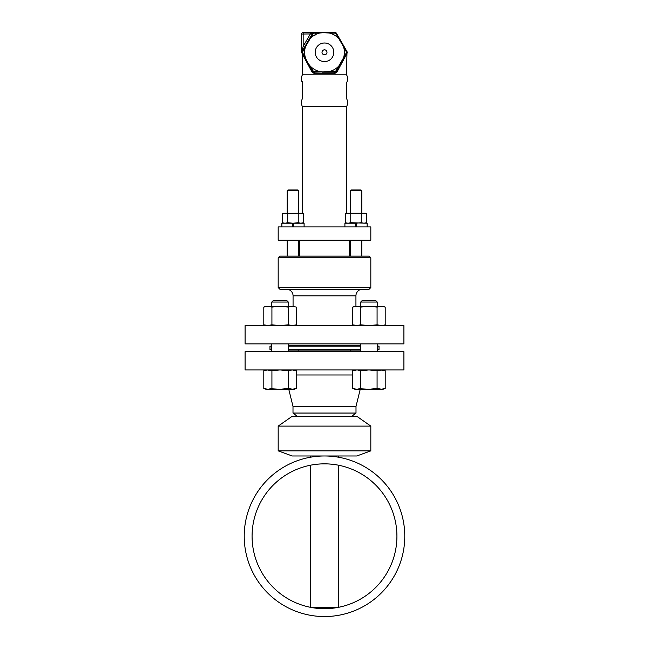 <?xml version="1.0" encoding="UTF-8"?>
<svg xmlns="http://www.w3.org/2000/svg" width="649" height="649" viewBox="0 0 649 649"><rect width="100%" height="100%" fill="white"/><g stroke="black" fill="none" stroke-linecap="round" stroke-linejoin="round"><path stroke-width="0.97" d="M404.781 536.269A80.281 80.281 0 0 0 324.5 455.979A80.281 80.281 0 0 0 244.219 536.269A80.281 80.281 0 0 0 324.5 616.55A80.281 80.281 0 0 0 404.781 536.269M307.131 457.878L308.616 457.569L307.131 457.878M308.762 457.537L310.433 457.221L308.762 457.537M312.177 456.928L312.883 456.823M336.117 456.823L336.823 456.928M338.567 457.221L340.238 457.537L338.567 457.221M340.384 457.569L341.869 457.878L340.384 457.569M396.92 536.269A72.42 72.42 0 0 1 324.5 608.689A72.42 72.42 0 0 1 252.08 536.269A72.42 72.42 0 0 1 324.5 463.84A72.42 72.42 0 0 1 396.92 536.269M337.951 465.098L338.948 465.292L338.527 465.211L338.527 607.318L310.473 607.318L310.473 465.211L310.052 465.292L311.066 465.098M312.21 464.895L314.595 464.522M314.838 464.489L317.548 464.173M317.832 464.149L321.052 463.921M321.101 463.921L327.907 463.921M327.964 463.921L331.168 464.149M331.436 464.173L334.17 464.489M334.446 464.53L336.79 464.895M299.489 256.128L299.489 240.162M349.511 256.128L349.511 240.162M323.307 50.119L324.76 49.827M323.721 54.67L323.275 54.467M325.684 54.492L324.24 54.776M323.965 49.876L323.494 50.03M323.518 54.589L323.981 54.735M324.5 49.811A2.491 2.491 0 0 0 322.009 52.301A2.491 2.491 0 0 0 324.5 54.792A2.491 2.491 0 0 0 326.991 52.301A2.491 2.491 0 0 0 324.5 49.811M325.279 49.941L325.717 50.135M325.044 54.735L325.514 54.573M325.482 50.014L325.027 49.868M324.5 42.996A9.305 9.305 0 0 0 315.195 52.301A9.305 9.305 0 0 0 324.5 61.606A9.305 9.305 0 0 0 333.805 52.301A9.305 9.305 0 0 0 324.5 42.996M315.779 71.495L322.91 71.942L329.335 71.56A19.851 19.851 0 0 0 338.754 66.117L335.557 71.455L329.335 71.56M322.91 71.942L313.954 72.153L313.443 71.455L319.665 71.56A19.851 19.851 0 0 1 310.246 66.117C308.161 63.634 306.547 60.844 305.403 57.745A19.851 19.851 0 0 1 305.403 46.866L310.238 38.486A19.851 19.851 0 0 1 319.665 33.05L323.324 32.653L321.815 32.45L335.046 32.45A1.59 1.59 0 0 1 336.417 33.245L346.964 51.506A1.59 1.59 0 0 1 346.964 53.096L336.417 71.366L335.046 72.153L322.302 72.153L335.038 72.153A1.59 1.59 0 0 0 336.417 71.366L336.174 71.682M329.335 33.05L335.557 33.156L338.754 38.486A19.851 19.851 0 0 0 329.335 33.05L323.324 32.653M338.754 38.486L343.597 46.866A19.851 19.851 0 0 1 343.597 57.745L338.754 66.117M343.597 46.866L346.615 52.301L343.597 57.745M304.543 47.166L303.164 46.379L301.704 52.52L312.583 71.366A1.59 1.59 0 0 0 313.954 72.153A1.59 0.706 90 0 1 314.66 73.743L312.096 72.153L302.475 54.289L312.096 72.153A1.59 0.511 150 0 0 312.583 71.366L313.443 71.455L310.246 66.117M305.403 57.745L302.385 52.301L305.403 46.866M310.238 38.486L313.443 33.156L319.665 33.05M302.012 51.555A1.59 1.59 0 0 1 302.036 51.506A1.59 1.59 0 0 0 302.036 53.096L301.639 52.853M302.264 53.494L301.574 52.301L301.574 34.04L303.164 34.04L303.164 32.45L310.287 32.45L303.164 32.45A1.59 1.59 0 0 0 301.574 34.04M308.973 65.111L303.967 56.439M302.58 54.045L311.163 68.908M303.667 55.928L306.936 61.582M310.92 68.494L302.458 54.256M301.866 51.928L301.866 51.928A1.59 1.59 0 0 1 301.899 51.823L301.785 51.247A1.59 0.795 -160.6 0 1 301.915 51.774L301.915 52.829A1.59 1.59 0 0 0 301.972 52.975A1.59 1.59 0 0 1 301.915 52.829L302.036 51.506L312.583 33.245L305.127 46.152M304.519 47.199L303.732 48.57M303.846 48.367L303.229 49.446M304.811 46.704L312.583 33.245L313.954 32.45A1.59 1.59 0 0 0 312.583 33.245A1.59 1.59 0 0 0 313.954 35.63A1.59 1.59 0 0 0 315.333 33.245A1.59 1.59 0 0 0 312.583 33.245L313.045 32.734M310.563 32.45L313.808 32.45M319.203 32.45L329.797 32.45M313.954 32.45L310.287 32.45L313.954 32.45A1.59 1.59 0 0 0 313.946 32.45L310.287 32.45L310.287 34.04L312.583 33.245A1.59 1.59 0 0 1 313.954 32.45L323.364 32.45M301.915 50.711A1.59 0.86 -150 0 1 302.036 51.506L302.036 53.096A1.59 1.59 0 0 1 301.866 52.674M301.899 51.806A1.59 1.59 0 0 1 301.996 51.587L302.036 51.506A1.59 0.86 30 0 0 302.093 51.312M312.437 33.488L305.087 46.217M314.66 73.743L334.34 73.743A1.59 0.706 90 0 1 335.038 72.153L335.46 72.104M345.698 55.287L339.362 66.263M302.45 82.748A7.942 7.942 0 0 1 302.45 74.805L346.55 74.805L346.964 53.096A1.59 1.59 0 0 0 346.964 51.506L340.035 39.508M337.837 68.908L339.305 66.368L337.837 68.908M340.725 63.91L341.747 62.134L340.717 63.91M346.193 54.435L343.978 58.264M336.417 33.245A1.59 1.59 0 0 0 335.046 32.45L336.417 33.245M303.943 49.486L303.351 50.557M327.85 71.812L327.437 71.852M338.867 66.003L340.879 63.229M343.321 46.047L343.053 45.414M332.41 33.091L329.797 33.05M345.017 49.413L344.23 47.994M344.538 56.057L345.422 54.459M346.964 53.096A1.59 1.59 0 0 0 346.964 51.506L346.964 53.096L336.417 71.366A1.59 0.511 30 0 0 336.904 72.153L346.525 54.289L336.904 72.153L334.34 73.743M343.232 60.406L338.056 70.019M310.579 33.935L303.164 34.04L303.164 46.379L310.287 34.04M302.264 98.624L302.264 81.214M302.264 98.964A7.942 7.942 0 0 0 302.45 106.566L346.55 106.566A7.942 7.942 0 0 0 346.736 98.964L346.736 82.407A7.942 7.942 0 0 0 346.55 74.805M338.527 455.979L338.527 457.212M310.473 455.979L310.473 457.212M278.178 240.162L370.822 240.162L370.822 226.931L278.178 226.931L278.178 240.162M356.35 223.224L356.35 226.931L367.139 226.931L367.139 223.224L350.76 222.712L350.76 213.675L348.132 213.164L346.047 213.497M344.903 226.931L344.903 223.224L355.693 223.224L355.693 226.931M281.861 226.931L292.65 226.931L292.65 223.224L281.861 223.224L281.861 226.931M293.307 226.931L293.307 223.224L304.097 223.224L304.097 226.931M363.562 213.172L347.791 213.172M362.337 213.359L362.864 213.253M365.127 223.224L366.539 222.712L366.539 213.675L363.911 213.164L361.282 213.675L356.017 213.164L350.76 213.675M364.478 213.188L364.933 213.245M365.476 213.359L365.995 213.497M346.566 213.359L347.077 213.253M366.539 222.712L363.911 223.224L361.282 222.712L361.282 213.675M361.282 222.712L355.693 223.224M362.337 223.037L362.864 223.134M364.478 223.199L364.933 223.142M365.476 223.037L365.995 222.891M350.76 222.712L348.132 223.224L346.047 222.891M346.566 223.037L347.077 223.134M346.915 223.224L345.503 222.712L345.503 213.675L346.915 213.164M300.519 213.172L283.005 213.497M299.303 213.359L299.822 213.253M302.085 223.224L303.497 222.712L303.497 213.675L300.868 213.164L298.24 213.675L284.749 213.172M301.436 213.188L301.89 213.245M302.434 213.359L302.953 213.497M283.524 213.359L284.035 213.253M303.497 222.712L300.868 223.224L298.24 222.712L298.24 213.675M298.24 222.712L292.983 223.224L287.718 222.712L287.718 213.675M299.303 223.037L299.822 223.134M301.436 223.199L301.89 223.142M302.434 223.037L302.953 222.891M293.307 223.224L292.65 223.224M287.718 222.712L285.089 223.224L283.005 222.891M283.524 223.037L284.035 223.134M283.873 223.224L282.461 222.712L282.461 213.675L283.873 213.164M278.178 450.868L370.822 450.868L356.78 455.979L292.22 455.979L278.178 450.868L278.178 426.109L292.22 416.277L356.78 416.277L370.822 426.109L278.178 426.109M370.822 450.868L370.822 426.109M350.16 350.095L350.16 351.685M298.84 351.685L298.84 350.095M360.682 350.095L288.318 350.095L360.682 350.095M351.799 416.277L356.001 413.048L292.999 413.048L292.999 406.436L288.764 389.27M297.201 416.277L292.999 413.048M356.001 413.048L356.001 406.436L292.999 406.436M356.001 406.436L360.236 389.27M403.913 369.946L245.087 369.946L245.087 351.685L403.913 351.685L403.913 369.946M271.777 349.438L269.968 349.438L269.968 346.128L271.777 346.128M377.223 349.438L379.032 349.438L379.032 346.128L377.223 346.128M360.682 346.128L288.318 346.128M360.682 349.438L288.318 349.438M360.682 345.463L288.318 345.463M403.913 343.873L245.087 343.873L245.087 325.611L403.913 325.611L403.913 343.873M377.223 307.026L377.872 306.815L377.223 307.026M378.716 306.579L379.519 306.425L378.716 306.579M381.774 306.312L354.881 306.287L356.772 306.287L352.707 307.082L352.707 324.816L357.404 325.587M377.223 324.873L377.872 325.084L377.223 324.873L377.223 325.611M378.716 325.319L379.519 325.482L378.716 325.319M381.774 325.587L377.077 324.816L377.077 307.082L368.957 306.287L360.828 307.082L357.404 306.312M382.756 325.482L385.198 324.816L385.198 307.082L384.403 306.815M377.077 307.082L381.141 306.287L385.198 307.082L382.756 306.425M381.141 325.611L384.403 325.084M360.682 307.026L360.033 306.815M359.189 306.579L358.386 306.425M360.682 325.611L360.682 324.873L360.033 325.084M359.984 325.1L357.623 325.571M356.139 325.587L360.828 324.816L360.828 307.082M357.404 369.971L360.828 370.741L360.828 388.483L360.39 388.637M360.828 370.741L368.957 369.946L377.077 370.741L377.077 388.483L377.872 388.751M378.716 388.978L379.519 389.14M380.509 389.254L383.024 389.27L381.141 389.27L385.198 388.483L385.198 370.741L380.509 369.971M377.223 369.946L377.223 370.693L377.872 370.474M377.921 370.457L379.519 370.084M383.543 388.978L383.007 389.092L383.543 388.978M381.774 389.254L368.957 389.27L377.077 388.483L381.831 389.246M383.543 370.238L383.007 370.125L383.543 370.238M381.774 369.971L377.077 370.741M288.318 307.026L288.967 306.815L288.318 307.026M289.811 306.579L290.614 306.425L289.811 306.579M292.861 306.312L265.976 306.287L267.859 306.287L263.802 307.082L263.802 324.816L268.491 325.587M288.318 324.873L288.967 325.084L288.318 324.873L288.318 325.611M289.811 325.319L290.614 325.482L289.811 325.319M292.861 325.587L288.172 324.816L288.172 307.082L280.043 306.287L271.923 307.082L268.491 306.312M271.777 307.026L271.128 306.815M270.284 306.579L269.481 306.425M271.777 325.611L271.777 324.873L271.128 325.084M271.079 325.1L269.481 325.482M265.457 306.579L265.993 306.466L265.457 306.579M265.457 325.319L265.993 325.433L265.457 325.319M267.226 325.587L271.923 324.816L271.923 307.082M267.226 369.971L271.923 370.741L271.923 388.483L271.128 388.751L280.043 389.27L294.119 389.27L292.228 389.27L296.293 388.483L296.293 370.741L292.228 369.946L288.172 370.741L288.172 388.483L288.61 388.637M270.284 388.978L269.481 389.14L270.284 388.978M267.226 389.254L280.043 389.27L288.172 388.483L292.926 389.246M271.777 370.693L271.128 370.474L271.777 370.693L271.777 369.946M270.284 370.246L269.481 370.084L270.284 370.246M266.244 370.084L263.802 370.741L263.802 388.483L264.597 388.751M265.976 389.27L263.802 388.483L266.244 389.14M267.859 369.946L264.597 370.474M293.153 325.571L294.102 325.433M294.654 325.319L296.293 324.816L296.293 307.082L292.228 306.287L288.172 307.082M293.153 306.336L294.102 306.466M294.654 306.588L294.119 306.287M296.293 324.816L292.228 325.611M288.172 324.816L280.043 325.611L271.923 324.816M267.169 325.587L267.859 325.611M268.718 325.571L269.473 325.482M287.126 389.27L272.961 389.27M288.318 302.053L271.777 302.053L273.359 300.463L286.728 300.463L288.318 302.053L288.318 306.287M271.777 351.685L271.777 343.873M271.777 306.287L271.777 302.053M288.318 370.693L288.318 369.946M288.318 351.685L288.318 343.873M266.934 369.995L265.993 370.125M266.934 389.23L265.993 389.092M263.802 388.483L267.859 389.27L271.923 388.483M271.923 370.741L280.043 369.946L288.172 370.741M294.638 388.978L294.102 389.092M294.638 370.238L294.102 370.125M292.926 369.979L292.228 369.946M291.377 369.987L290.622 370.084M289.811 370.246L289.016 370.457M382.066 325.571L383.007 325.433M382.066 306.336L383.007 306.466M377.077 324.816L368.957 325.611L360.828 324.816M354.362 306.579L354.898 306.466M354.362 325.319L354.898 325.433M356.074 325.587L356.772 325.611M376.039 389.27L361.874 389.27M377.223 302.053L360.682 302.053L362.272 300.463L375.641 300.463L377.223 302.053L377.223 306.287M360.033 370.474L360.682 370.693L360.682 369.946M360.682 351.685L360.682 343.873M360.682 306.287L360.682 302.053M377.223 351.685L377.223 343.873M357.404 389.254L368.957 389.27L360.033 388.751M359.189 388.978L358.386 389.14M359.189 370.246L358.386 370.084M355.847 369.995L354.898 370.125M354.346 370.246L352.707 370.741L352.707 388.483L356.772 389.27L360.828 388.483M355.847 389.23L354.898 389.092M354.346 388.978L354.881 389.27M352.707 370.741L356.772 369.946M381.831 369.979L381.141 369.946M380.282 369.987L379.527 370.084M293.064 306.287L293.064 295.83A6.62 6.62 0 0 0 286.452 289.219M355.936 306.287L355.936 295.83L293.064 295.83M362.548 289.219A6.62 6.62 0 0 0 355.936 295.83M279.841 289.219L369.159 289.219L370.822 287.548L370.822 257.791L278.178 257.791L278.178 287.548L279.841 289.219M278.178 287.548L370.822 287.548M370.822 257.791L369.159 256.128L279.841 256.128L278.178 257.791M351.052 189.946L360.99 189.946L361.809 190.774L350.233 190.774L351.052 189.946M361.809 256.128L361.809 240.162M361.809 213.164L361.809 190.774M350.233 256.128L350.233 240.162M350.233 213.164L350.233 190.774M288.01 189.946L297.948 189.946L298.767 190.774L287.191 190.774L288.01 189.946M298.767 256.128L298.767 240.162M298.767 213.164L298.767 190.774M287.191 256.128L287.191 240.162M287.191 213.164L287.191 190.774M335.557 71.455L336.417 71.366L337.894 68.81M352.707 374.984L296.293 374.984M313.029 32.75A1.59 1.59 0 0 0 312.583 33.245M346.42 54.037L340.595 64.129M347.361 52.853L346.736 53.494M302.45 74.805L302.45 54.24M301.704 52.512L310.725 68.307L301.704 52.512M302.223 51.174L302.815 50.151M310.725 69.605L310.725 68.145M365.127 213.164L366.539 213.675M302.085 213.164L303.497 213.675M346.469 213.326L346.469 106.566M302.531 213.326L302.531 106.566M265.976 306.287L263.802 307.082L265.976 306.287M294.119 389.27L296.293 388.483M354.881 306.287L352.707 307.082M383.024 389.27L385.198 388.483"/></g></svg>
